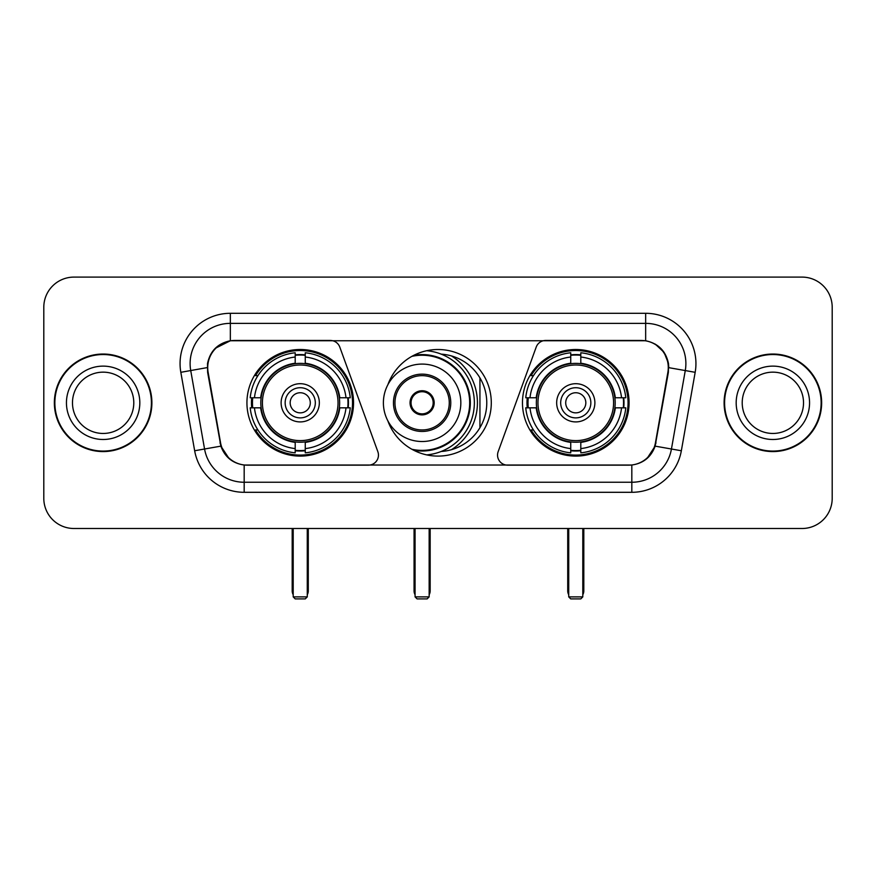 <?xml version="1.0" encoding="UTF-8"?>
<svg xmlns="http://www.w3.org/2000/svg" width="876" height="876" viewBox="0 0 876 876"><rect width="100%" height="100%" fill="white"/><g stroke="black" fill="none" stroke-linecap="round" stroke-linejoin="round"><path stroke-width="1.31" d="M378.454 455.093A10.052 10.052 0 0 1 368.391 465.156L247.284 465.156A27.156 27.156 0 0 1 220.544 442.719L208.127 372.322A27.156 27.156 0 0 1 234.867 340.457L330.329 340.457A10.052 10.052 0 0 1 339.779 347.071L377.841 451.655A10.052 10.052 0 0 1 378.454 455.093M522.468 402.807A53.294 53.294 0 0 0 575.773 456.1A53.294 53.294 0 0 0 629.067 402.807A53.294 53.294 0 0 0 575.773 349.502A53.294 53.294 0 0 0 522.468 402.807M246.933 402.807A53.294 53.294 0 0 0 300.227 456.1A53.294 53.294 0 0 0 353.532 402.807A53.294 53.294 0 0 0 300.227 349.502A53.294 53.294 0 0 0 246.933 402.807M251.719 407.833A48.771 48.771 0 0 1 251.719 397.781M527.253 407.833A48.771 48.771 0 0 1 527.253 397.781M441.252 354.145A48.771 48.771 0 0 1 486.771 402.807A48.771 48.771 0 0 1 441.252 451.469M387.838 384.805A53.294 53.294 0 0 1 491.294 402.807A53.294 53.294 0 0 1 387.838 420.808M641.133 340.457L545.671 340.457A10.052 10.052 0 0 0 536.221 347.071L498.159 451.655A10.052 10.052 0 0 0 507.609 465.156L628.716 465.156A27.156 27.156 0 0 0 655.456 442.719L667.873 372.322A27.156 27.156 0 0 0 641.133 340.457M54.356 402.807A48.771 48.771 0 0 0 103.127 451.578A48.771 48.771 0 0 0 151.898 402.807A48.771 48.771 0 0 0 103.127 354.035A48.771 48.771 0 0 0 54.356 402.807M724.102 402.807A48.771 48.771 0 0 0 772.873 451.578A48.771 48.771 0 0 0 821.644 402.807A48.771 48.771 0 0 0 772.873 354.035A48.771 48.771 0 0 0 724.102 402.807M207.513 363.584C210.12 351.002 217.73 343.392 230.344 340.753L645.656 340.753C658.259 343.381 665.87 350.991 668.487 363.584L668.377 372.322L655.128 446.136C651.164 457.064 643.389 463.371 631.826 465.025L244.174 465.025C232.633 463.393 224.869 457.086 220.872 446.136L207.623 372.322L207.513 363.584M215.222 348.341L230.344 340.753L230.344 323.364L645.656 323.364A40.219 40.219 0 0 1 685.273 370.57L671.443 449.005A40.219 40.219 0 0 1 631.826 482.249L244.174 482.249A40.219 40.219 0 0 1 204.557 449.005L190.727 370.57A40.219 40.219 0 0 1 230.344 323.364L230.344 313.301L645.656 313.301L645.656 340.753M655.215 344.093L664.085 352.349L668.487 363.584L668.793 367.668L695.172 372.311L681.342 450.757A50.282 50.282 0 0 1 631.826 492.301L244.174 492.301A50.282 50.282 0 0 1 194.658 450.757L180.828 372.311A50.282 50.282 0 0 1 230.344 313.301M246.78 465.156L244.174 465.025L244.174 492.301M631.826 492.301L631.826 465.025L629.22 465.156M681.342 450.757L655.128 446.136L647.014 458.509M229.162 458.663L220.872 446.136L194.658 450.757M655.96 442.719L655.795 443.574M220.204 443.574L220.04 442.719M180.828 372.311L207.207 367.602M832.2 307.268A30.167 30.167 0 0 0 802.033 277.101L73.967 277.101A30.167 30.167 0 0 0 43.8 307.268L43.8 498.334A30.167 30.167 0 0 0 73.967 528.502L802.033 528.502A30.167 30.167 0 0 0 832.2 498.334L832.2 307.268L832.2 498.334M43.8 307.268L43.8 498.334M802.033 277.101L73.967 277.101M73.967 528.502L802.033 528.502M133.787 402.807A30.649 30.649 0 0 0 103.127 372.158A30.649 30.649 0 0 0 72.478 402.807A30.649 30.649 0 0 0 103.127 433.456A30.649 30.649 0 0 0 133.787 402.807A30.649 30.649 0 0 1 103.127 433.456A30.649 30.649 0 0 1 72.478 402.807M151.406 402.807A48.268 48.268 0 0 0 103.127 354.539A48.268 48.268 0 0 0 54.859 402.807A48.268 48.268 0 0 0 103.127 451.074A48.268 48.268 0 0 0 151.406 402.807M803.522 402.807A30.649 30.649 0 0 0 772.873 372.158A30.649 30.649 0 0 0 742.213 402.807A30.649 30.649 0 0 0 772.873 433.456A30.649 30.649 0 0 0 803.522 402.807A30.649 30.649 0 0 1 772.873 433.456A30.649 30.649 0 0 1 742.213 402.807M821.14 402.807A48.268 48.268 0 0 0 772.873 354.539A48.268 48.268 0 0 0 724.594 402.807A48.268 48.268 0 0 0 772.873 451.074A48.268 48.268 0 0 0 821.14 402.807M339.33 407.833A39.42 39.42 0 0 0 305.264 363.704L305.264 363.704A39.42 39.42 0 0 0 261.136 407.833A39.42 39.42 0 0 0 339.33 407.833L339.33 407.833A39.42 39.42 0 0 1 305.264 441.898L305.264 448.589A46.056 46.056 0 0 0 346.009 407.833L350.258 407.833A50.282 50.282 0 0 1 305.264 452.837L305.264 448.589M252.726 407.833A47.764 47.764 0 0 1 252.726 397.781M305.264 355.306A47.764 47.764 0 0 0 295.201 355.306M347.728 397.781A47.764 47.764 0 0 1 347.728 407.833M346.009 397.781L350.258 397.781A50.282 50.282 0 0 0 305.264 352.776L305.264 363.233A39.891 39.891 0 0 1 339.8 397.781L346.009 397.781A46.056 46.056 0 0 0 305.264 357.025M254.445 407.833L250.207 407.833A50.282 50.282 0 0 0 295.201 452.837L295.201 442.38A39.891 39.891 0 0 1 260.654 407.833L254.445 407.833A46.056 46.056 0 0 0 295.201 448.589M346.009 407.833L339.8 407.833A39.891 39.891 0 0 1 305.264 442.38L305.264 441.898M261.136 407.833L261.136 407.833A39.42 39.42 0 0 0 295.201 441.898M305.264 450.308A47.764 47.764 0 0 1 295.201 450.308M295.201 357.025L295.201 352.776A50.282 50.282 0 0 0 250.207 397.781L260.654 397.781A39.891 39.891 0 0 1 295.201 363.233L295.201 357.025A46.056 46.056 0 0 0 254.445 397.781M338.037 402.807A37.81 37.81 0 0 1 300.227 440.617A37.81 37.81 0 0 1 262.417 402.807A37.81 37.81 0 0 1 300.227 364.996A37.81 37.81 0 0 1 338.037 402.807M319.335 402.807A19.108 19.108 0 0 0 300.227 383.699A19.108 19.108 0 0 0 281.119 402.807A19.108 19.108 0 0 0 300.227 421.914A19.108 19.108 0 0 0 319.335 402.807M315.316 402.807A15.089 15.089 0 0 0 300.227 387.718A15.089 15.089 0 0 0 285.149 402.807A15.089 15.089 0 0 0 300.227 417.885A15.089 15.089 0 0 0 315.316 402.807M310.29 402.807A10.052 10.052 0 0 1 300.227 412.859A10.052 10.052 0 0 1 290.175 402.807A10.052 10.052 0 0 1 300.227 392.744A10.052 10.052 0 0 1 310.29 402.807A10.052 10.052 0 0 1 300.227 412.859A10.052 10.052 0 0 1 290.175 402.807A10.052 10.052 0 0 1 300.227 392.744A10.052 10.052 0 0 1 310.29 402.807M257.916 375.651L255.54 375.651A52.297 52.297 0 0 1 352.524 402.807A52.297 52.297 0 0 1 255.54 429.952L257.916 429.952M293.197 528.502L293.197 596.885L307.268 596.885L307.268 528.502M293.197 596.885L295.201 598.899L305.264 598.899L307.268 596.885M614.864 407.833A39.42 39.42 0 0 0 580.799 363.704L580.799 363.704A39.42 39.42 0 0 0 536.67 407.833A39.42 39.42 0 0 0 614.864 407.833L614.864 407.833A39.42 39.42 0 0 1 580.799 441.898L580.799 448.589A46.056 46.056 0 0 0 621.555 407.833L625.793 407.833A50.282 50.282 0 0 1 580.799 452.837L580.799 448.589M528.272 407.833A47.764 47.764 0 0 1 528.272 397.781M580.799 355.306A47.764 47.764 0 0 0 570.736 355.306M623.274 397.781A47.764 47.764 0 0 1 623.274 407.833M621.555 397.781L625.793 397.781A50.282 50.282 0 0 0 580.799 352.776L580.799 363.233A39.891 39.891 0 0 1 615.346 397.781L621.555 397.781A46.056 46.056 0 0 0 580.799 357.025M529.991 407.833L525.742 407.833A50.282 50.282 0 0 0 570.736 452.837L570.736 442.38A39.891 39.891 0 0 1 536.2 407.833L529.991 407.833A46.056 46.056 0 0 0 570.736 448.589M621.555 407.833L615.346 407.833A39.891 39.891 0 0 1 580.799 442.38L580.799 441.898M536.67 407.833L536.67 407.833A39.42 39.42 0 0 0 570.736 441.898M580.799 450.308A47.764 47.764 0 0 1 570.736 450.308M570.736 357.025L570.736 352.776A50.282 50.282 0 0 0 525.742 397.781L536.2 397.781A39.891 39.891 0 0 1 570.736 363.233L570.736 357.025A46.056 46.056 0 0 0 529.991 397.781M613.583 402.807A37.81 37.81 0 0 1 575.773 440.617A37.81 37.81 0 0 1 537.963 402.807A37.81 37.81 0 0 1 575.773 364.996A37.81 37.81 0 0 1 613.583 402.807M594.881 402.807A19.108 19.108 0 0 0 575.773 383.699A19.108 19.108 0 0 0 556.665 402.807A19.108 19.108 0 0 0 575.773 421.914A19.108 19.108 0 0 0 594.881 402.807M590.851 402.807A15.089 15.089 0 0 0 575.773 387.718A15.089 15.089 0 0 0 560.684 402.807A15.089 15.089 0 0 0 575.773 417.885A15.089 15.089 0 0 0 590.851 402.807M585.825 402.807A10.052 10.052 0 0 1 575.773 412.859A10.052 10.052 0 0 1 565.71 402.807A10.052 10.052 0 0 1 575.773 392.744A10.052 10.052 0 0 1 585.825 402.807A10.052 10.052 0 0 1 575.773 412.859A10.052 10.052 0 0 1 565.71 402.807A10.052 10.052 0 0 1 575.773 392.744A10.052 10.052 0 0 1 585.825 402.807M533.451 375.651L531.075 375.651A52.297 52.297 0 0 1 628.059 402.807A52.297 52.297 0 0 1 531.075 429.952L533.451 429.952M568.732 528.502L568.732 596.885L582.803 596.885L582.803 528.502M568.732 596.885L570.736 598.899L580.799 598.899L582.803 596.885M383.392 402.807A38.719 38.719 0 0 1 422.112 364.087A38.719 38.719 0 0 1 460.831 402.807A38.719 38.719 0 0 1 422.112 441.515A38.719 38.719 0 0 1 383.392 402.807A38.719 38.719 0 0 0 422.112 441.515A38.719 38.719 0 0 0 460.831 402.807M394.956 402.807A27.156 27.156 0 0 0 422.112 429.952A27.156 27.156 0 0 0 449.268 402.807A27.156 27.156 0 0 0 422.112 375.651A27.156 27.156 0 0 0 394.956 402.807M451.469 449.684A55.308 55.308 0 0 0 451.469 355.93M411.862 449.257A47.567 47.567 0 0 0 469.678 402.807A47.567 47.567 0 0 0 411.862 356.357M410.045 402.807A12.067 12.067 0 0 0 422.112 414.874A12.067 12.067 0 0 0 434.178 402.807A12.067 12.067 0 0 0 422.112 390.74A12.067 12.067 0 0 0 410.045 402.807M426.711 350.718A52.297 52.297 0 0 1 426.711 454.896M410.428 399.785L410.844 399.785A11.673 11.673 0 0 1 433.379 399.785L432.755 399.785A11.059 11.059 0 0 1 422.112 413.866A11.059 11.059 0 0 1 411.468 399.785A11.059 11.059 0 0 1 432.755 399.785L433.795 399.785M410.844 399.785L411.468 399.785L410.844 399.785M433.795 405.818L433.379 405.818A11.673 11.673 0 0 1 410.844 405.818L410.428 405.818M433.379 405.818L432.755 405.818L433.379 405.818M479.938 377.895L479.938 427.707M415.071 528.502L415.071 596.885L429.152 596.885L429.152 528.502M415.071 596.885L417.085 598.899L427.138 598.899L429.152 596.885M645.656 313.301A50.282 50.282 0 0 1 695.172 372.311M190.727 370.57A40.219 40.219 0 0 1 190.114 363.584M139.821 402.807A36.682 36.682 0 0 0 103.127 366.124A36.682 36.682 0 0 0 66.445 402.807A36.682 36.682 0 0 0 103.127 439.489A36.682 36.682 0 0 0 139.821 402.807M809.555 402.807A36.682 36.682 0 0 0 772.873 366.124A36.682 36.682 0 0 0 736.179 402.807A36.682 36.682 0 0 0 772.873 439.489A36.682 36.682 0 0 0 809.555 402.807M292.19 528.502L292.19 590.851L293.197 590.851M300.227 412.859A10.052 10.052 0 0 1 290.175 402.807A10.052 10.052 0 0 1 300.227 392.744M307.268 590.851L308.275 590.851L308.275 528.502M295.201 450.757A48.213 48.213 0 0 0 305.264 450.757M348.188 407.833A48.213 48.213 0 0 0 348.188 397.781M305.264 354.846A48.213 48.213 0 0 0 295.201 354.846M567.725 528.502L567.725 590.851L568.732 590.851M575.773 412.859A10.052 10.052 0 0 1 565.71 402.807A10.052 10.052 0 0 1 575.773 392.744M582.803 590.851L583.81 590.851L583.81 528.502M570.736 450.757A48.213 48.213 0 0 0 580.799 450.757M623.723 407.833A48.213 48.213 0 0 0 623.723 397.781M580.799 354.846A48.213 48.213 0 0 0 570.736 354.846M450.768 402.807A28.656 28.656 0 0 0 422.112 374.14A28.656 28.656 0 0 0 393.455 402.807A28.656 28.656 0 0 0 422.112 431.463A28.656 28.656 0 0 0 450.768 402.807M413.822 450.297A48.213 48.213 0 0 0 470.324 402.807A48.213 48.213 0 0 0 413.822 355.306M414.063 528.502L414.063 590.851L415.071 590.851M429.152 590.851L430.16 590.851L430.16 528.502M292.19 590.851A8.048 8.048 0 0 0 293.197 594.749M307.268 594.749A8.048 8.048 0 0 0 308.275 590.851M567.725 590.851A8.048 8.048 0 0 0 568.732 594.749M582.803 594.749A8.048 8.048 0 0 0 583.81 590.851M414.063 590.851A8.048 8.048 0 0 0 415.071 594.749M429.152 594.749A8.048 8.048 0 0 0 430.16 590.851"/></g></svg>
